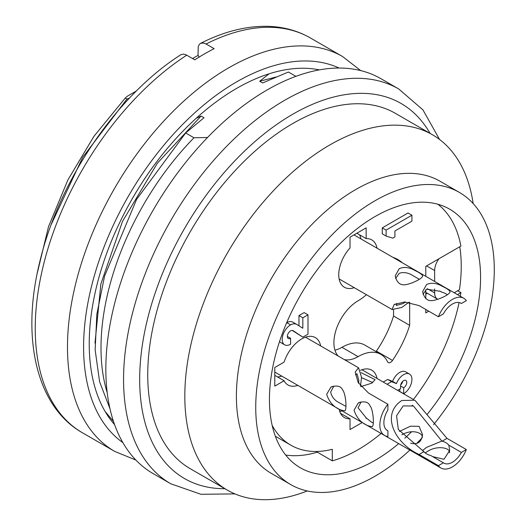 <?xml version="1.0" encoding="UTF-8"?>
<svg xmlns="http://www.w3.org/2000/svg" width="526" height="526" viewBox="0 0 526 526"><rect width="100%" height="100%" fill="white"/><g stroke="black" fill="none" stroke-linecap="round" stroke-linejoin="round"><path stroke-width="0.79" d="M317.283 452.189A149.305 86.205 -60 0 1 285.69 455.043M427.421 293.337L425.784 294.277M381.094 433.457A148.168 85.547 -60 0 1 332.3 460.855L316.179 451.479M398.688 443.615A149.305 86.205 -60 0 1 300.359 467.785A149.305 86.205 -60 0 1 277.472 348.146A149.305 86.205 -60 0 1 375.012 216.574A149.305 86.205 -60 0 1 449.664 209.177A149.305 86.205 -60 0 1 427.132 414.409M411.588 431.728A149.305 86.205 -60 0 1 404.856 438.191M409.872 450.072A168.682 97.389 -60 0 1 290.674 484.564A168.682 97.389 -60 0 1 264.815 349.395A168.682 97.389 -60 0 1 375.012 200.754A168.682 97.389 -60 0 1 459.349 192.398A168.682 97.389 -60 0 1 433.608 424.613M422.076 437.862A168.682 97.389 -60 0 1 416.697 443.457M290.674 484.564L271.331 473.4A168.682 97.389 -60 0 1 245.471 338.231A168.682 97.389 -60 0 1 355.668 189.59A168.682 97.389 -60 0 1 440.012 181.233L459.349 192.398M307.25 490.949A205.153 118.449 -60 0 1 227.304 490.094A205.153 118.449 -60 0 1 195.856 325.699A205.153 118.449 -60 0 1 329.881 144.92A205.153 118.449 -60 0 1 432.457 134.761A205.153 118.449 -60 0 1 473.17 203.569M227.304 490.094L190.234 468.692A205.153 118.449 -60 0 1 158.786 304.298A205.153 118.449 -60 0 1 292.804 123.518A205.153 118.449 -60 0 1 395.381 113.353L432.457 134.761M234.938 493.888L200.958 494.295L170.772 483.782L153.046 473.545A227.949 131.605 -60 0 1 118.107 290.885A227.949 131.605 -60 0 1 267.017 90.012A227.949 131.605 -60 0 1 380.988 78.722L398.721 88.96L422.917 109.842L439.558 139.469M437.77 299.294A13.676 7.897 -60 0 1 437.481 299.143A13.676 7.897 -60 0 1 434.647 292.883L434.647 288.892M434.647 281.449L434.647 270.548A13.676 7.897 -60 0 1 438.973 258.746M459.744 246.753A149.305 86.205 -60 0 1 459.454 289.727L454.221 292.752M386.13 230.105L386.13 236.062L392.837 238.146L394.901 236.956L394.901 230.999L411.924 221.17L411.924 215.219L386.13 230.105L382.264 227.87L408.051 212.984L411.924 215.219M397.643 390.371L400.575 388.681L400.575 385.999A4.379 2.525 -60 0 1 402.489 381.593A4.379 2.525 -60 0 1 405.855 380.423A4.379 2.525 -60 0 1 406.526 383.927A4.379 2.525 -60 0 1 403.672 387.787L403.672 393.744A11.71 6.759 120 0 0 411.299 383.421A11.71 6.759 120 0 0 409.498 374.058A11.71 6.759 120 0 0 396.446 383.618L391.548 381.679L387.07 384.263M302.831 328.224L296.644 324.358A13.104 7.561 120 0 0 290.582 324.877A11.855 6.845 120 0 0 282.843 335.318A11.855 6.845 120 0 0 284.658 344.819A11.855 6.845 120 0 0 290.582 344.234L290.582 338.277A4.556 2.63 -60 0 1 288.301 338.507A4.556 2.63 -60 0 1 287.604 334.852A4.556 2.63 -60 0 1 290.582 330.834A5.944 3.432 -60 0 1 293.035 330.611L302.831 337.159L307.993 334.181L307.993 314.824L302.831 317.803L302.831 328.224M386.13 236.062L382.264 233.827L382.264 227.87M396.446 383.618L392.58 381.383A11.71 6.759 -60 0 1 405.631 371.823L409.498 374.058M391.548 381.679L387.682 379.45L392.58 381.383M383.204 382.034L387.682 379.45M403.672 387.787L400.575 385.999M400.713 384.868A4.379 2.525 120 0 0 402.758 381.324M403.672 393.744L399.799 391.508L399.799 389.128M296.644 324.358L292.778 322.122A13.104 7.561 -60 0 0 286.716 322.642A11.855 6.845 -60 0 1 286.716 322.642L290.582 324.877M284.658 344.819L280.792 342.584A11.855 6.845 -60 0 1 279.562 341.492M287.36 336.416L290.582 338.277M302.831 337.159L292.246 330.433M307.993 314.824L304.127 312.595L298.965 315.574L302.831 317.803M298.965 325.804L298.965 315.574M320.63 345.904A27.352 15.793 -60 0 0 315.35 337.593A27.352 15.793 -60 0 0 284.093 362.125L274.789 367.496L274.789 386.11L284.093 380.739A27.352 15.793 -60 0 0 287.998 384.973A27.352 15.793 -60 0 0 297.834 385.387M274.789 375.367L284.093 380.739M281.719 376.083A27.352 15.793 -60 0 1 277.498 376.932M437.888 204.252A148.168 85.547 -60 0 1 460.901 246.089L425.784 266.36L425.784 276.334M428.749 311.182L425.784 312.891L425.784 309.466M425.784 298.735L425.784 289.708M332.3 460.855L332.3 449.296A134.492 77.651 -60 0 1 290.845 445.18A134.492 77.651 -60 0 1 272.159 425.363M457.679 290.753L460.901 292.62A148.168 85.547 -60 0 1 460.303 296.263M459.093 302.522A148.168 85.547 -60 0 1 413.443 399.464M460.901 292.62L457.442 294.613M377.043 248.193A27.352 15.793 -60 0 0 371.764 239.882A27.352 15.793 -60 0 0 366.149 238.613L366.149 227.87L350.027 237.18L350.027 247.917A27.352 15.793 -60 0 0 344.412 287.262A27.352 15.793 -60 0 0 354.248 287.676M359.554 234.806A27.352 15.793 -60 0 1 360.928 238.889M366.149 238.613L356.845 233.242M341.742 410.734L339.849 411.825M441.906 441.143L413.475 406.013L403.153 405.914L396.565 415.764L398.313 429.459L423.864 451.624A13.676 7.897 -0 0 0 430.761 455.523L443.372 462.801L438.421 465.655L419.077 454.49C395.407 443.76 380.081 414.771 401.825 400.49L414.863 400.214L446.995 438.375L466.338 449.539A22.796 13.163 -60 0 1 440.985 468.035L339.132 409.228A27.352 15.793 -60 0 0 344.412 417.545A27.352 15.793 -60 0 0 350.027 418.808L350.027 429.551L362.177 422.536M360.494 370.304A27.352 15.793 -60 0 1 371.764 370.166A27.352 15.793 -60 0 1 377.043 378.477M350.027 418.808L340.506 413.311M366.431 294.705A45.591 26.32 -60 0 1 358.088 300.793A34.19 19.738 120 0 0 336.693 328.066A34.19 19.738 120 0 0 338.159 356.03M344.392 359.626A34.19 19.738 120 0 0 358.088 356.628A45.591 26.32 -60 0 1 380.883 354.373A45.591 26.32 -60 0 1 387.596 361.829A4.556 2.63 120 0 0 388.267 362.578A4.556 2.63 120 0 0 392.514 360.442A79.781 46.064 120 0 0 409.669 325.318L409.669 302.312M402.462 262.868A79.781 46.064 120 0 0 397.978 259.62A79.781 46.064 120 0 0 392.922 257.359M393.547 310.031L393.547 316.014A79.781 46.064 -60 0 1 376.392 351.138A4.556 2.63 -60 0 1 376.064 351.592M409.669 325.318L393.547 316.014M380.883 354.373L364.761 345.063A45.591 26.32 120 0 0 341.966 347.324A34.19 19.738 -60 0 1 334.95 350.171M443.372 462.801A17.095 9.869 120 0 0 443.832 463.097A17.095 9.869 120 0 0 461.387 452.399L448.783 445.121L449.743 450.368L443.97 459.297L432.596 456.581M466.338 449.539L461.387 452.399M440.985 468.035A22.796 13.163 -60 0 1 438.421 465.655M448.783 445.121A13.676 7.897 -0 0 0 441.958 441.117M449.447 452.801C450.9 447.968 436.968 444.595 426.593 452.018L425.133 452.886M423.134 451.117L422.694 450.42L426.593 447.363L441.932 441.044M372.717 382.586L361.526 377.661M361.158 372.671L375.091 379.66L371.79 383.152L360.921 386.617M422.194 437.461C423.43 433.444 413.009 428.355 401.811 434.811M399.405 431.419L410.49 426.178L419.104 426.336L422.542 434.673C421.51 442.129 417.552 444.957 410.668 443.162M461.387 303.502A17.095 9.869 120 0 0 460.927 303.206A17.095 9.869 120 0 0 443.372 313.904L438.421 316.764A22.796 13.163 -60 0 1 463.774 298.268A22.796 13.163 -60 0 1 466.338 300.642L461.387 303.502L460.441 302.95M439.703 290.996L442.037 292.239A13.676 7.897 180 0 1 447.363 294.784M408.972 302.213L401.825 307.434L391.982 309.558L394.158 304.534L404.566 301.983L419.077 305.593L438.421 316.764M426.593 284.507C431.353 282.442 436.567 283.027 442.228 286.262C447.107 288.583 449.723 290.437 450.072 291.825C449.572 293.738 445.936 296.072 439.151 298.821C434.022 300.32 425.777 304.39 422.608 291.739L426.593 284.507M441.768 292.173L440.288 291.312L426.593 289.162L423.016 294.363M396.782 303.318L396.315 305.455L403.153 303.548L405.579 301.977M399.188 268.687C403.955 266.623 409.162 267.208 414.823 270.443C419.709 272.764 422.319 274.618 422.667 276.005C422.174 277.919 418.532 280.253 411.753 283.001C406.618 284.5 398.379 288.57 395.204 275.92L399.188 268.687M419.38 279.339L412.917 275.617C408.031 272.593 403.455 271.837 399.188 273.342L395.598 278.484M387.905 430.781L387.905 436.495A22.796 13.163 -60 0 1 384.565 435.462A22.796 13.163 -60 0 1 387.905 404.257L387.905 409.971A17.095 9.869 120 0 0 387.419 430.524A17.095 9.869 120 0 0 387.905 430.781L386.952 430.229M387.905 404.257L368.562 393.086L358.14 382.468L355.208 372.066L358.561 367.759L361.526 377.227L360.501 386.091M373.335 422.983A13.676 7.897 60 0 1 368.424 419.59M354.057 410.135L358.357 402.837C364.485 400.897 368.391 401.917 370.074 405.881C373.328 409.655 374.486 426.481 372.086 426.685L368.483 425.869C361.441 423.325 356.635 418.078 354.057 410.135M361.112 401.877L358.088 407.814L366.8 418.604L368.456 419.544M368.424 419.531L365.912 418.052M358.693 383.434L358.831 380.324L356.95 373.73L355.451 374.808M326.659 394.316L330.959 387.018C337.081 385.078 340.986 386.097 342.669 390.062C345.93 393.836 347.088 410.661 344.688 410.865L341.078 410.05C334.043 407.505 329.237 402.258 326.659 394.316M333.826 386.038L330.683 391.988C331.623 396.782 334.516 400.385 339.369 402.804L345.97 406.414M180.891 54.717L183.41 54.086L186.026 54.796L194.811 59.826A227.949 131.605 120 0 1 214.154 48.662L206.093 44.006L203.43 42.994L200.584 43.349L199.269 44.434L198.236 46.729L198.032 55.204L199.13 57.104M319.374 69.879A208.572 120.421 120 0 0 132.434 198.434A208.572 120.421 120 0 0 114.576 424.607A205.153 118.449 -60 0 1 114.563 424.594M196.237 118.251L201.09 116.049L204.022 117.739L185.671 132.966L136.609 199.361L104.562 276.157L96.843 314.226L95.147 349.915L99.605 381.791L109.967 408.682M201.09 116.049L157.333 163.251L122.492 221.4L100.847 283.994L94.996 343.083M105.161 411.562L113.491 421.444M51.416 224.076L82.694 157.32L126.95 99.059L129.514 98.053M126.95 99.059L125.227 98.066L93.924 136.346L67.887 179.931L48.53 226.607L37.293 273.007M136.444 90.952L127.253 96.258L125.227 98.066M295.921 76.342L288.419 72.009L262.632 82.944L259.699 81.247L269.049 73.818M276.025 77.026L259.699 81.247M192.582 58.544L198.118 55.348M107.219 392.712A205.153 118.449 -60 0 1 193.982 137.766L185.671 132.966M207.56 137.47L193.982 137.766M430.044 133.367A216.548 125.024 120 0 0 292.804 114.208A216.548 125.024 120 0 0 143.71 336.837A216.548 125.024 120 0 0 224.898 488.707M170.687 483.729A227.949 131.605 -60 0 1 135.859 301.036A227.949 131.605 -60 0 1 284.75 100.249A227.949 131.605 -60 0 1 398.721 88.96M434.647 292.883L427.467 288.741M434.647 270.548L426.593 265.9M392.514 360.442L376.392 351.138M358.088 356.628L341.966 347.324M419.077 454.49L423.989 451.656M442.103 441.196L446.995 438.375M339.092 68.045A216.548 125.024 120 0 0 128.443 196.126A216.548 125.024 120 0 0 122.847 442.596M360.718 70.596L342.636 56.578A227.949 131.605 120 0 0 114.688 188.183A227.949 131.605 120 0 0 114.688 451.4L135.866 460.046M200.695 43.29C223.208 31.889 244.938 26.228 265.893 26.3C282.245 26.458 297.078 30.344 310.399 37.964A227.949 131.605 120 0 0 206.093 44.006M186.75 55.177A227.949 131.605 120 0 0 45.723 256.353A227.949 131.605 120 0 0 82.451 432.786L114.688 451.4M425.784 292.39L437.481 299.143M290.845 445.18L275.341 436.238M413.252 399.385L361.921 369.745M422.536 435.009L422.536 434.68M413.443 406.072L412.055 405.27M449.94 291.825L449.94 292.318M394.171 304.554L395.059 304.048M463.774 298.268L353.998 234.885M391.581 309.229L339.132 278.944M422.536 276.005L422.536 276.498M358.443 402.982L359.718 402.245M358.541 367.792L305.507 337.179M384.565 435.462L274.789 372.079M331.045 387.162L332.32 386.426M339.375 402.791L338.672 402.383M310.399 37.964L342.636 56.578M82.451 432.786C36.353 406.749 20.895 337.85 39.674 262.316C58.61 181.148 116.68 95.515 180.786 54.783"/></g></svg>
